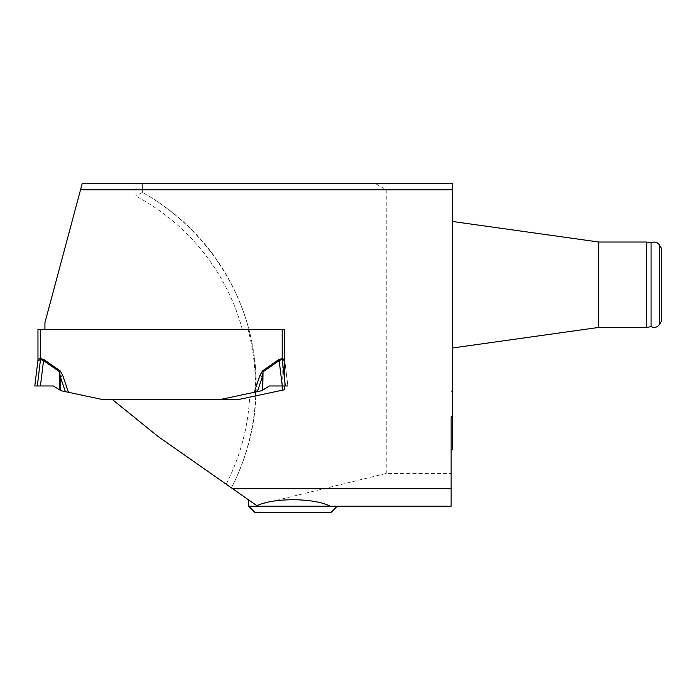 <?xml version="1.0" encoding="UTF-8"?>
<svg xmlns="http://www.w3.org/2000/svg" width="696" height="696" viewBox="0 0 696 696"><rect width="100%" height="100%" fill="white"/><g stroke="black" fill="none" stroke-linecap="round" stroke-linejoin="round"><path stroke-width="0.52" stroke-dasharray="3.48 2.61" d="M255.319 392.074A220.606 220.606 0 0 0 248.037 329.408L44.927 329.399L44.927 322.692L82.224 183.492L142.367 183.492L142.367 192.383A221.459 221.459 0 0 1 231.42 487.861C257.494 437.14 263.105 376.719 246.836 322.057C230.193 267.508 192.122 220.258 142.367 192.383L136.033 196.141L136.033 183.492M330.043 506.183L451.138 506.183L451.138 473.419L386.254 473.419L256.276 505.27L158.183 436.583L112.326 399.504L238.615 399.504L284.725 389.708L284.725 329.417L248.037 329.408M256.276 505.27L256.885 505.696M451.138 417.443L451.138 473.419M386.254 473.419L386.254 189.817L375.292 183.492L142.367 183.492L142.367 192.383M284.725 380.808L284.725 385.967M451.138 391.813L452.4 389.847L452.4 449.233M375.292 183.492L452.4 183.492L452.4 189.817L386.254 189.817M452.4 189.817L452.4 389.847M452.4 284.725L452.4 348L452.4 284.725M598.717 327.433L598.717 242.017M661.2 247.906L661.2 321.552M646.558 242.017L646.558 327.433M651.073 242.817L651.073 326.642M330.913 512.508L254.988 512.508M257.581 506.183L248.663 506.183M44.927 329.399L284.725 329.417L284.473 359.11M282.193 385.967L282.193 329.417L40.498 329.399L40.559 359.501M278.539 359.719L262.418 370.968L259.86 375.649L262.47 376.536L263.036 371.855L279.157 360.606L282.106 359.484L282.106 358.527L278.539 359.719L279.157 360.606L282.272 385.967L269.335 385.967L261.731 390.708L257.363 391.639L262.47 376.536L262.27 390.378M37.889 360.815A10.127 10.127 0 0 0 37.967 359.58L37.967 359.58A10.127 10.066 7 0 1 37.889 360.806L34.8 385.967L53.357 385.967L60.961 390.708L102.338 399.504L220.354 399.504L257.363 391.639M68.46 392.309L62.831 375.649L60.274 370.968L59.656 371.855L60.221 376.536L65.328 391.639M220.354 399.504L112.326 399.504M282.898 358.701L282.193 358.527L282.124 359.501L284.803 360.806L287.892 385.967L282.272 385.967M287.892 385.967L284.725 360.719M40.42 385.967L43.535 360.606L59.656 371.855L59.917 390.056M40.585 359.484L43.535 360.606L44.152 359.719L40.585 358.527L37.332 385.967M62.831 375.649L60.221 376.536L60.422 390.378M284.725 359.658A10.127 10.066 -7 0 0 284.803 360.806A10.127 10.066 173 0 1 284.725 359.571A10.127 10.127 0 0 0 284.803 360.815A10.127 10.127 0 0 1 284.725 359.58M262.418 370.968L263.036 371.855L262.775 390.056M53.357 385.967L34.8 385.967L53.357 385.967M242.365 329.408A215.125 215.125 0 0 0 136.033 196.141M226.191 484.198A215.125 215.125 0 0 0 249.638 397.164M659.625 245.183L659.625 324.275M282.193 329.417L282.106 358.527M259.86 375.649L254.231 392.309M60.274 370.968L44.152 359.719M285.36 385.967L282.106 359.484"/><path stroke-width="1.04" d="M255.18 395.989A220.606 220.606 0 0 0 255.319 392.074M451.138 506.183L330.043 506.183C314.496 497.84 273.467 497.562 256.885 505.696L232.621 488.705L451.138 488.705L451.138 506.183M284.725 385.967L284.725 389.708L238.615 399.504L112.326 399.504L158.183 436.583L232.621 488.705M284.725 380.808L284.725 329.417L44.927 329.399L44.927 322.692L80.527 189.817L452.4 189.817L452.4 183.492L82.224 183.492L80.527 189.817M451.138 488.705L451.138 417.443L452.4 415.86L452.4 189.817M451.138 450.503L452.4 449.233L452.4 415.86M659.625 324.275L659.625 245.183L661.2 247.906L661.2 321.552L659.625 324.275C657.415 327.381 654.571 328.164 651.073 326.642L646.558 327.433L646.558 242.017L598.717 242.017L598.717 327.433L452.4 348M651.073 326.642L651.073 242.817L646.558 242.017M330.043 506.183L248.663 506.183L254.988 512.508L330.913 512.508L337.247 506.183M284.725 359.58L284.725 329.417L282.193 329.417L282.193 358.527L284.725 359.58A10.127 10.066 -7 0 0 284.725 359.658M37.967 329.399L40.498 329.399L37.967 329.399L37.967 359.58L37.967 329.399M38.219 359.11L40.498 358.527L40.498 329.399L44.927 329.399M44.152 359.719L60.274 370.968L62.831 375.649L60.221 376.536L59.656 371.855L43.535 360.606L40.585 359.484L37.889 360.806L34.8 385.967L37.332 385.967L40.585 358.527L44.152 359.719L43.535 360.606L40.42 385.967L37.332 385.967M65.328 391.639L60.221 376.536L60.422 390.378L60.961 390.708L102.338 399.504L112.326 399.504M254.231 392.309L259.86 375.649L262.418 370.968L263.036 371.855L262.47 376.536L257.363 391.639L220.354 399.504M39.776 359.98L40.559 359.501L40.498 358.527L39.785 358.701M257.363 391.639L261.731 390.708L269.335 385.967L282.272 385.967L279.157 360.606L263.036 371.855L262.775 390.056M282.272 385.967L287.892 385.967M282.106 359.484L279.157 360.606L278.539 359.719L282.106 358.527L285.36 385.967M284.803 360.806L282.124 359.501L282.106 358.527M259.86 375.649L262.47 376.536L262.27 390.378M60.422 390.378L53.357 385.967L40.42 385.967M37.889 360.815A10.127 10.127 0 0 0 37.967 359.58A10.127 10.066 -173 0 1 37.889 360.806L38.193 360.615M60.274 370.968L59.656 371.855L59.917 390.056M53.357 385.967L34.8 385.967L53.357 385.967M282.193 385.967L282.193 390.247M62.831 375.649L68.46 392.309M262.418 370.968L278.539 359.719M598.717 242.017L452.4 221.459M651.073 242.817C654.571 241.286 657.415 242.077 659.625 245.183M646.558 327.433L598.717 327.433M248.663 506.183L248.663 499.937"/></g></svg>
